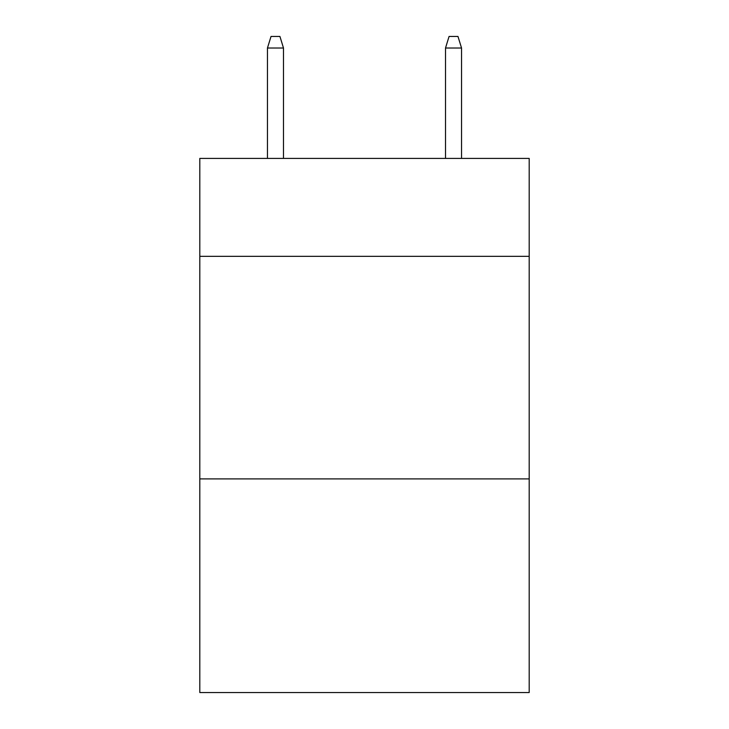 <?xml version="1.0" encoding="UTF-8"?>
<svg xmlns="http://www.w3.org/2000/svg" width="729" height="729" viewBox="0 0 729 729"><rect width="100%" height="100%" fill="white"/><g stroke="black" fill="none" stroke-linecap="round" stroke-linejoin="round"><path stroke-width="1.09" d="M529.19 256.335L529.19 158.412L199.81 158.412L199.81 256.335L529.19 256.335L529.19 692.55L199.81 692.55L199.81 256.335M529.19 478.898L199.81 478.898M283.49 158.412L283.49 48.023L267.461 48.023L267.461 158.412M267.461 48.023L271.024 36.45L279.927 36.45L283.49 48.023M445.51 48.023L449.073 36.45L457.976 36.45L461.539 48.023L445.51 48.023L445.51 158.412M461.539 48.023L461.539 158.412"/></g></svg>
